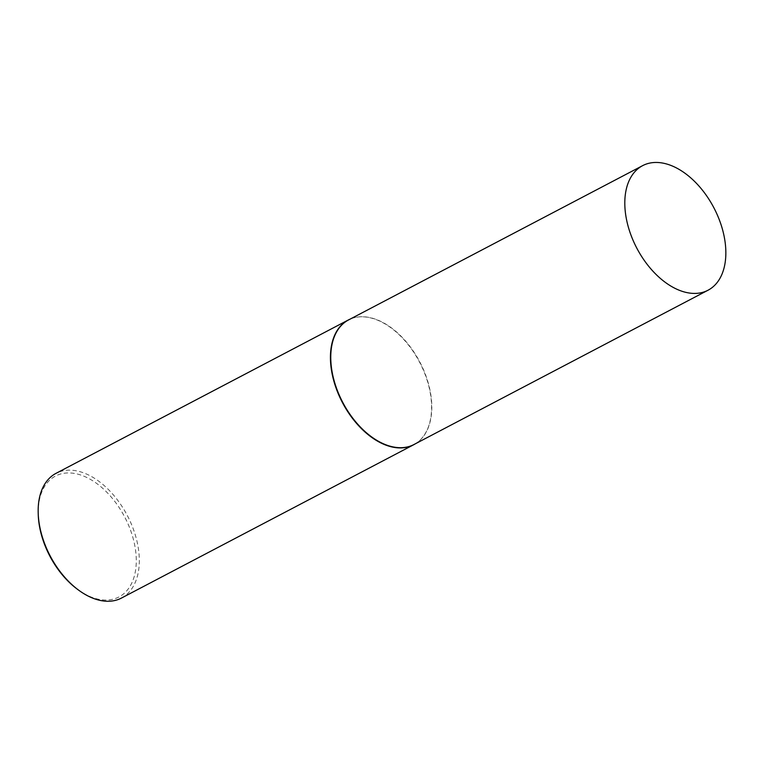<?xml version="1.0" encoding="UTF-8"?>
<svg xmlns="http://www.w3.org/2000/svg" width="764" height="764" viewBox="0 0 764 764"><rect width="100%" height="100%" fill="white"/><g stroke="black" fill="none" stroke-linecap="round" stroke-linejoin="round"><path stroke-width="0.57" stroke-dasharray="3.82 2.86" d="M413.973 444.514A70.355 43.51 62.3 0 0 419.006 441.105A70.355 43.51 62.3 0 0 428.757 384.875A70.355 43.51 62.3 0 0 354.257 317.719A70.355 43.51 62.3 0 0 348.594 319.915M415.415 443.76A70.422 43.548 62.3 0 0 418.758 441.315A70.422 43.548 62.3 0 0 428.528 385.018A70.422 43.548 62.3 0 0 353.952 317.795A70.422 43.548 62.3 0 0 350.046 319.161M38.248 514.621A68.273 42.221 -117.7 0 1 77.794 474.148A68.273 42.221 -117.7 0 1 133.318 539.069A68.273 42.221 -117.7 0 1 124.37 593.189A68.273 42.221 -117.7 0 1 77.393 589.235M121.457 598.069A70.422 43.548 62.3 0 0 136.259 538.372A70.422 43.548 62.3 0 0 56.02 473.346"/><path stroke-width="1.15" d="M642.639 165.645L348.594 319.915A70.355 43.51 62.3 0 0 333.811 379.565A70.355 43.51 62.3 0 0 413.973 444.514L708.018 290.234A70.355 43.51 62.3 0 0 722.801 230.594A70.355 43.51 62.3 0 0 642.639 165.645A70.355 43.51 62.3 0 0 627.855 225.285A70.355 43.51 62.3 0 0 708.018 290.234M350.046 319.161A70.422 43.548 62.3 0 0 348.288 320.001A70.422 43.548 62.3 0 0 333.486 379.708A70.422 43.548 62.3 0 0 413.725 444.724A70.422 43.548 62.3 0 0 415.415 443.76M78.577 590.114L77.393 589.235A68.273 42.221 -117.7 0 1 41.17 533.921A68.273 42.221 -117.7 0 1 38.248 514.621L38.2 513.15A70.422 43.548 62.3 0 0 41.218 533.052A70.422 43.548 62.3 0 0 78.577 590.114A70.422 43.548 62.3 0 0 121.457 598.069L413.725 444.724M348.288 320.001L56.02 473.346A70.422 43.548 62.3 0 0 38.2 513.15"/></g></svg>
